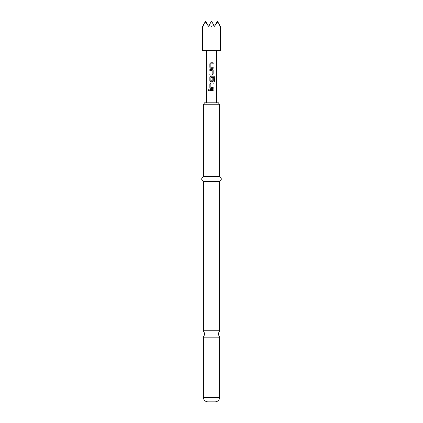 <?xml version="1.0" encoding="UTF-8"?>
<svg xmlns="http://www.w3.org/2000/svg" width="423" height="423" viewBox="0 0 423 423"><rect width="100%" height="100%" fill="white"/><g stroke="black" fill="none" stroke-linecap="round" stroke-linejoin="round"><path stroke-width="0.63" d="M208.809 89.517L208.338 90.157L208.814 90.797M209.337 90.157L208.782 89.517L208.275 90.157L208.782 90.797L209.337 90.157M219.616 330.786L203.384 330.786L204.859 333.974L203.384 337.163L219.616 337.163L218.141 333.974L219.616 330.786L219.616 181.499C221.869 179.886 221.869 178.247 219.616 176.576L219.616 104.767L203.384 104.767L203.384 176.576L219.616 176.576M203.384 104.767L204.521 102.8L218.48 102.8L219.616 104.767M219.616 397.424L203.384 397.424C203.622 400.089 205.097 401.564 207.809 401.85L215.191 401.85C217.903 401.564 219.378 400.089 219.616 397.424L219.616 337.163M203.384 330.786L203.384 181.499L219.616 181.499M203.511 24.767L203.151 26.263L203.029 25.602C202.522 26.48 202.522 26.48 203.029 25.602L205.24 21.769L208.55 26.263L208.93 25.602L211.5 26.263L214.07 25.602L214.45 26.263L217.76 21.769L219.489 24.767L219.849 26.263L219.971 25.602C220.478 26.48 220.478 26.48 219.971 25.602L219.489 24.767M220.351 26.263L220.351 50.66L202.649 50.66L202.649 26.263M213.16 62.784L210.786 62.784L209.85 63.751L209.85 67.363L210.786 68.33L213.16 68.33L213.16 67.294L210.855 67.225L210.855 63.889L213.16 63.82L213.16 62.784M212.23 69.499L209.85 69.499L209.85 70.535L212.161 70.604L212.161 73.94L209.85 74.009L209.85 75.045L212.23 75.045L213.16 74.078L213.16 70.467L212.23 69.499M213.943 76.214L210.786 76.214L209.85 77.176L209.85 80.793L210.786 81.755L212.23 81.755L213.16 80.793L213.16 77.832L212.161 77.832L212.161 80.767L210.855 80.767L210.924 77.361L213.821 77.361L213.879 81.517L214.725 81.517L214.725 77.176L213.943 76.214M213.16 82.929L210.786 82.929L209.85 83.891L209.85 87.508L210.786 88.47L213.16 88.47L213.16 87.439L210.855 87.371L210.855 84.029L213.16 83.96L213.16 82.929M213.16 89.639L209.85 89.639L209.85 90.675L213.16 90.675L213.16 89.639M208.93 25.602L211.5 21.15L214.07 25.602M205.24 21.769L205.599 21.15L207.682 24.767M215.318 24.767L217.401 21.15L217.76 21.769M213.129 90.675L213.129 89.639M209.887 89.639L209.887 90.675M209.85 87.508L210.802 88.47M209.85 83.891L209.887 87.508M210.802 82.929L209.887 83.891M213.129 83.96L213.129 82.929M213.129 88.47L213.129 87.439M214.662 81.517L214.725 77.176M214.662 77.176L213.89 76.214M210.802 76.214L209.85 77.176M209.887 77.176L209.85 80.793M209.887 80.793L210.802 81.755M212.214 81.755L213.16 80.793M213.129 80.793L213.129 77.832M209.887 69.499L209.887 70.535M213.16 70.467L212.214 69.499M213.16 74.078L213.129 70.467M212.214 75.045L213.129 74.078M209.887 74.009L209.887 75.045M209.85 67.363L210.802 68.33M209.85 63.751L209.887 67.363M210.802 62.784L209.887 63.751M213.129 63.82L213.129 62.784M213.129 68.33L213.129 67.294M216.417 50.66L216.417 102.8M206.583 50.66L206.583 102.8M203.384 181.499C201.131 179.886 201.131 178.247 203.384 176.576M203.384 397.424L203.384 337.163"/></g></svg>
